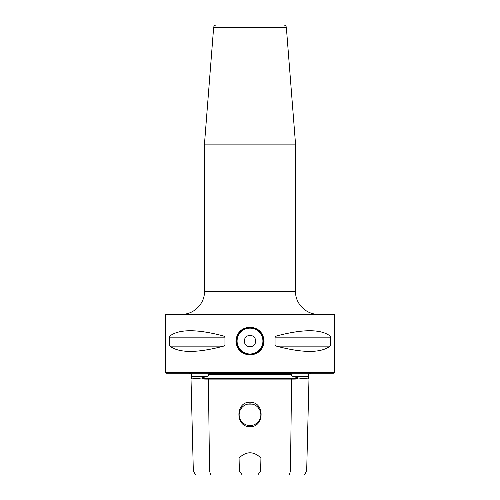 <?xml version="1.0" encoding="UTF-8"?>
<svg xmlns="http://www.w3.org/2000/svg" width="500" height="500" viewBox="0 0 500 500"><rect width="100%" height="100%" fill="white"/><g stroke="black" fill="none" stroke-linecap="round" stroke-linejoin="round"><path stroke-width="0.75" d="M209.825 373.75L208.694 374.275L291.306 374.275L290.175 373.75L209.794 373.75M191.462 375.369L191.906 377.894L191.919 378.556L191.537 378.556L191.431 374.275L190.912 373.75L189.644 373.75L189.331 373.212M310.669 373.212L310.356 373.75L309.081 373.75L308.569 374.275L308.444 376.712L294.1 376.712L298.038 377.894C303.087 378.762 306.438 378.762 308.094 377.894L308.444 376.712M314.956 373.212L185.044 373.212M191.906 377.894C193.562 378.762 196.912 378.762 201.962 377.894L205.9 376.712C208.088 376.206 209.019 375.387 208.694 374.275M191.537 378.556L191.019 379.106L193.325 470.981L209.544 470.981L208.388 379.106C203.694 379.144 201.556 378.963 201.969 378.556L201.962 377.894M298.038 377.894L298.031 378.556C298.444 378.963 296.3 379.144 291.613 379.106L208.388 379.106M291.306 374.275C291.081 375.456 292.013 376.275 294.1 376.712M260.938 457.994L239.062 457.994C246.356 451.069 253.65 451.069 260.938 457.994L260.619 470.981L306.675 470.981L308.981 379.106L308.081 378.556L308.094 377.894M306.675 470.981L304.356 475L195.644 475L193.325 470.981M260.619 470.981L257.775 475M242.225 475L239.381 470.981L239.062 457.994M210.7 475L209.544 470.981L239.381 470.981M250 402.2C265.15 401.931 264.419 427.519 250 426.65C235.35 427.381 235.094 401.719 250 402.2M191.019 379.106L191.919 378.556M252.262 425.344L250 425.581A10.85 10.85 0 0 1 239.15 414.731A10.85 10.85 0 0 1 250 403.881L252.262 404.125L247.738 404.125M252.269 425.344L247.738 425.344L250 425.581A10.85 10.85 0 0 0 260.85 414.731A10.85 10.85 0 0 0 250 403.881L247.731 404.125M256.369 405.95L254.412 404.825L256.375 405.956M258.05 407.463L259.387 409.294L258.044 407.45M260.788 413.575L260.306 411.344L260.788 413.594M260.788 415.869L260.312 418.106L260.788 415.856M259.387 420.169L258.05 422L259.394 420.163M254.425 424.637L256.381 423.506L254.419 424.637M245.588 424.644L243.631 423.512L245.581 424.637M241.956 422.013L240.625 420.188L241.95 422M239.688 411.356L239.213 413.594L239.688 411.369M240.606 409.3L241.944 407.469L240.613 409.294M245.581 404.825L243.619 405.956L245.575 404.825M333.569 373.212L166.431 373.212L165.625 372.413L334.375 372.413L333.569 373.212M334.375 372.413L334.375 314.288L165.625 314.288L165.625 372.413M223.562 346.144L169.875 346.144L169.425 344.988L169.875 346.144C179.194 353.15 197.087 353.15 223.562 346.144L224.956 344.988L224.956 337.156L223.562 336C197.087 328.994 179.194 328.994 169.875 336L223.562 336M330.125 346.144C320.806 353.15 302.913 353.15 276.438 346.144L330.125 346.144L330.575 344.988L330.231 346.044M276.438 346.144L275.044 344.988L330.575 344.988L330.575 337.156L330.125 336C320.806 328.994 302.913 328.994 276.438 336L330.125 336M276.438 336L275.044 337.156L275.044 344.988M224.956 344.988L169.425 344.988L169.425 337.156L169.875 336M235.919 341.069C236.681 332.681 241.369 328.019 249.994 327.081C258.619 328.006 263.312 332.669 264.081 341.069C263.319 349.462 258.631 354.125 250.006 355.062C241.381 354.131 236.688 349.469 235.919 341.069L236.544 341.069C237.275 332.994 241.756 328.512 249.994 327.619C258.231 328.5 262.719 332.981 263.456 341.069C262.725 349.144 258.244 353.631 250.006 354.525C241.769 353.644 237.281 349.156 236.544 341.069A13.45 13.45 0 0 1 236.856 338.188A13.45 13.45 0 0 0 236.863 343.963A13.45 13.45 0 0 1 236.544 341.069M295.538 291.519L204.462 291.519L204.462 144.119L295.538 144.119L295.538 291.519C295.225 303.681 306.137 314.6 318.306 314.288M213.644 27.469L286.356 27.469C286.106 25.956 285.212 25.131 283.688 25L216.312 25C214.788 25.131 213.894 25.956 213.644 27.469L204.462 144.119M263.45 341.069A13.45 13.45 0 0 1 263.137 343.956A13.45 13.45 0 0 0 263.137 338.181A13.45 13.45 0 0 1 263.45 341.069M262.175 346.794A13.45 13.45 0 0 1 261.969 347.212A13.45 13.45 0 0 0 262.175 346.794M258.431 351.556A13.45 13.45 0 0 1 255.875 353.175A13.45 13.45 0 0 0 258.431 351.556M255.037 353.544A13.45 13.45 0 0 1 253.025 354.181A13.45 13.45 0 0 0 255.037 353.544M246.988 354.181A13.45 13.45 0 0 1 245.019 353.569A13.45 13.45 0 0 0 246.988 354.181M244.137 353.181A13.45 13.45 0 0 1 241.581 351.562A13.45 13.45 0 0 0 244.137 353.181M238.038 347.231A13.45 13.45 0 0 1 237.831 346.806A13.45 13.45 0 0 0 238.038 347.231M244.306 341.069A5.694 5.694 0 0 0 250 346.763A5.694 5.694 0 0 0 255.694 341.069A5.694 5.694 0 0 0 250 335.381A5.694 5.694 0 0 0 244.306 341.069M237.825 335.35A13.45 13.45 0 0 1 238.031 334.931A13.45 13.45 0 0 0 237.825 335.35M241.569 330.588A13.45 13.45 0 0 1 244.125 328.969A13.45 13.45 0 0 0 241.569 330.588M244.938 328.606A13.45 13.45 0 0 1 246.975 327.962A13.45 13.45 0 0 0 244.938 328.606M253.012 327.962A13.45 13.45 0 0 1 254.956 328.562A13.45 13.45 0 0 0 253.012 327.962M255.863 328.963A13.45 13.45 0 0 1 258.419 330.581A13.45 13.45 0 0 0 255.863 328.963M261.962 334.913A13.45 13.45 0 0 1 262.169 335.337A13.45 13.45 0 0 0 261.962 334.913M191.556 376.712L205.9 376.712M201.969 378.556L298.031 378.556M308.081 378.556L308.463 378.556L308.538 375.369M289.3 475L290.456 470.981L291.613 379.106M275.044 337.156L330.575 337.156M169.425 337.156L224.956 337.156M264.081 341.069L263.456 341.069M262.919 341.069A12.919 12.919 0 0 1 250 353.988A12.919 12.919 0 0 1 237.081 341.069A12.919 12.919 0 0 1 250 328.156A12.919 12.919 0 0 1 262.919 341.069M308.981 379.106L308.463 378.556M204.462 291.519C204.775 303.681 193.863 314.6 181.694 314.288M286.356 27.469L295.538 144.119"/></g></svg>
